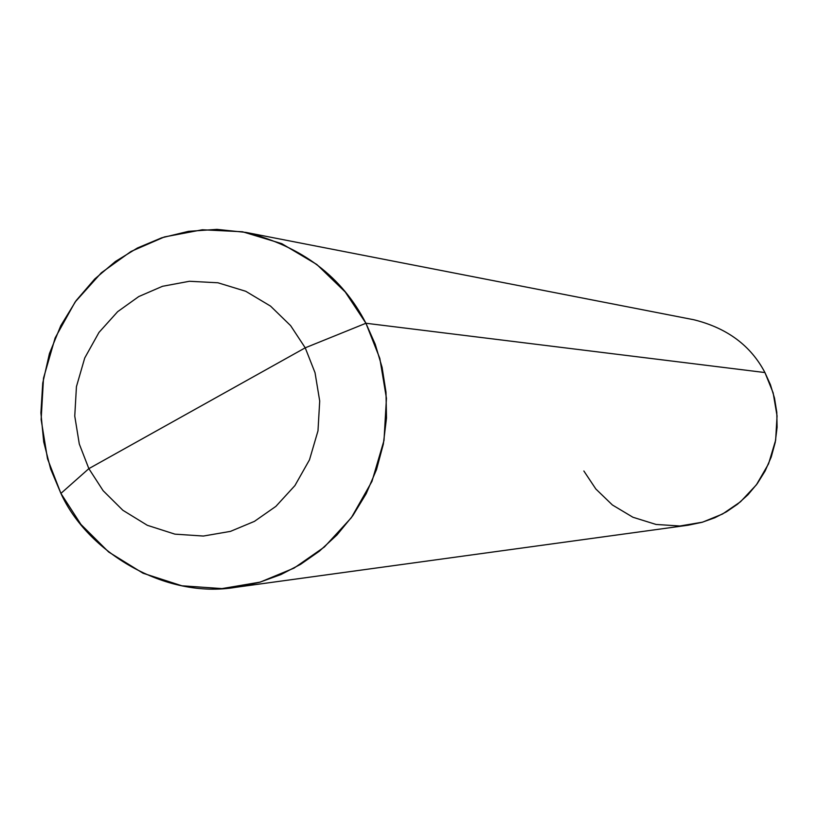 <?xml version="1.0" encoding="UTF-8"?>
<svg xmlns="http://www.w3.org/2000/svg" width="818" height="818" viewBox="0 0 818 818"><rect width="100%" height="100%" fill="white"/><g stroke="black" fill="none" stroke-linecap="round" stroke-linejoin="round"><path stroke-width="1.23" d="M196.402 408.591L305.226 347.824L315.032 372.722L319.705 401.004L317.987 430.841L309.48 459.839L294.909 485.595L275.881 506.373L254.429 521.373L230.471 531.373L203.385 536.046L174.909 534.144L147.322 525.299L122.853 510.268L103.129 490.698L88.855 468.642L305.226 347.824L365.922 323.253C342.036 276.75 302.077 246.474 246.044 232.424L216.985 229.367L188.518 231.33L161.719 237.803L137.424 247.997L115.461 261.453L94.745 278.989L76.166 300.564L60.777 325.697L49.438 353.57L42.74 383.069L40.9 412.916L43.712 441.904L50.634 468.99L60.91 493.407L88.855 468.642L79.295 444L74.755 416.076L76.442 386.628L84.735 357.977L98.988 332.415L117.649 311.678L138.774 296.556L162.485 286.3L189.439 281.269L217.946 282.783L245.737 291.28L270.533 306.106L290.625 325.646L305.226 347.824L290.625 325.646L270.533 306.106L245.737 291.28L217.946 282.783L189.439 281.269L162.485 286.3L138.774 296.556L117.649 311.678L98.988 332.415L84.735 357.977L76.442 386.628L74.755 416.076L79.295 444L88.855 468.642L196.402 408.591M246.044 232.424L694.012 319.787C727.212 328.09 750.863 345.677 764.932 372.558L365.922 323.253L345.237 291.985L316.811 264.48L281.76 243.652L242.527 231.77L202.332 229.766L164.367 236.954L131.023 251.453L101.33 272.793L75.133 301.995L55.143 337.926L43.507 378.182L41.135 419.532L47.505 458.765L60.91 493.407L88.855 468.642L103.129 490.698L122.853 510.268L147.322 525.299L174.909 534.144L203.385 536.046L230.471 531.373L254.429 521.373L275.881 506.373L294.909 485.595L309.48 459.839L317.987 430.841L319.705 401.004L315.032 372.722L305.226 347.824L365.922 323.253L375.227 344.266L382.098 367.394L385.994 392.18L386.495 418.008L383.345 444.082L376.505 469.593L366.188 493.694L352.814 515.667L336.965 534.962L319.327 551.23L300.584 564.338L280.932 574.563L259.337 582.365L236.075 587.263C165.001 599.42 87.414 551.956 60.91 493.407L80.941 524.43L108.651 551.997L143.048 573.234L181.872 585.79L221.995 588.592L260.216 582.109L294.061 568.101L324.388 546.997L351.321 517.733L371.955 481.393L384 440.462L386.444 398.325L379.818 358.386L365.922 323.253L764.932 372.558L773.143 392.855L777.059 415.902L775.638 440.217L768.552 463.837L756.394 484.829L740.505 501.761L722.58 514.001L702.55 522.17L679.881 525.994L656.036 524.45L632.917 517.242L612.396 504.972L595.841 489L583.858 470.994M236.075 587.263L688.235 525.197L702.028 522.313L714.809 517.763L726.435 511.823L737.509 504.215L747.928 494.788L757.274 483.632L765.157 470.943L771.231 457.027L775.249 442.303L777.1 427.262L776.793 412.364L774.493 398.059L770.433 384.705L764.932 372.558"/></g></svg>
